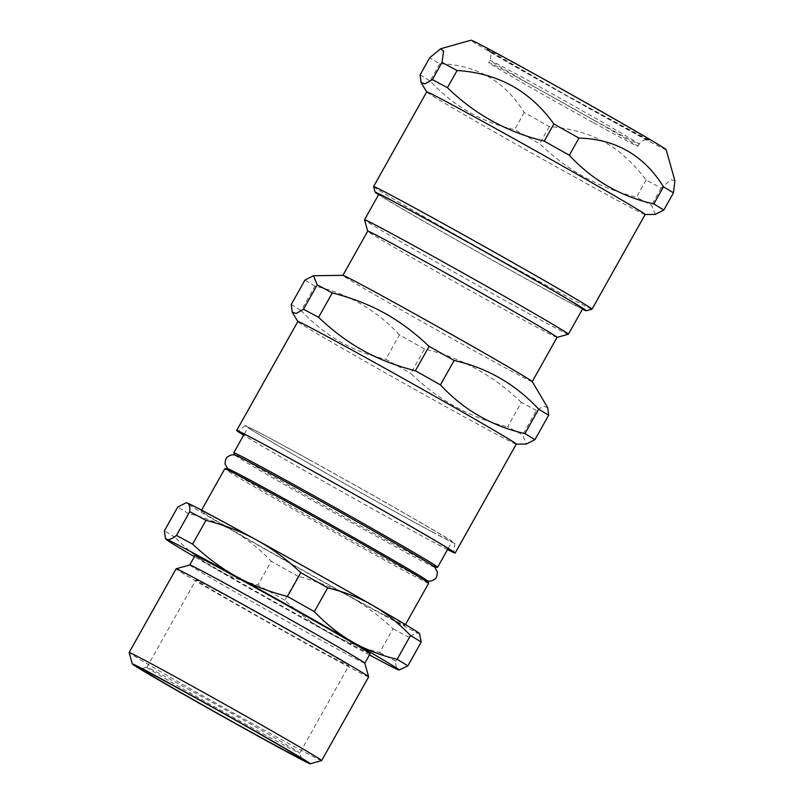 <?xml version="1.0" encoding="UTF-8"?>
<svg xmlns="http://www.w3.org/2000/svg" width="804" height="804" viewBox="0 0 804 804"><rect width="100%" height="100%" fill="white"/><g stroke="black" fill="none" stroke-linecap="round" stroke-linejoin="round"><path stroke-width="0.6" stroke-dasharray="4.02 3.01" d="M308.515 459.255A120.238 1.859 29.3 0 1 454.873 543.333A120.238 1.859 29.3 0 1 349.107 486.118A120.238 1.859 29.3 0 1 245.16 425.648A120.238 1.859 29.3 0 1 308.515 459.255M431.768 531.595A116.902 1.809 -150.7 0 0 451.959 541.705A116.902 1.809 -150.7 0 0 350.896 482.923A116.902 1.809 -150.7 0 0 248.064 427.286A116.902 1.809 -150.7 0 0 317.51 468.229A116.902 1.809 -150.7 0 0 431.768 531.595M333.7 658.164A87.676 1.357 -150.7 0 0 348.846 665.742A87.676 1.357 -150.7 0 0 273.048 621.653A87.676 1.357 -150.7 0 0 195.925 579.925A87.676 1.357 -150.7 0 0 248.004 610.628A87.676 1.357 -150.7 0 0 333.7 658.164M284.666 745.529A87.676 1.357 29.3 0 1 198.97 698.003A87.676 1.357 29.3 0 1 146.891 667.3A87.676 1.357 29.3 0 1 146.911 667.29A87.676 1.357 29.3 0 1 224.014 709.027A87.676 1.357 29.3 0 1 299.812 753.087A87.676 1.357 29.3 0 1 299.812 753.117A87.676 1.357 29.3 0 1 284.666 745.529M592.839 122.389A85.586 1.327 29.3 0 1 488.661 62.541A85.586 1.327 29.3 0 1 563.946 103.274A85.586 1.327 29.3 0 1 637.934 146.318A85.586 1.327 29.3 0 1 592.839 122.389M427.195 580.679A114.419 1.769 29.3 0 1 426.894 580.709A114.419 1.769 29.3 0 1 407.437 570.85A114.419 1.769 29.3 0 1 298.987 510.741A114.419 1.769 29.3 0 1 227.833 469.003A114.419 1.769 29.3 0 1 227.703 468.732M428.673 583.212A116.902 1.809 29.3 0 1 408.482 573.101A116.902 1.809 29.3 0 1 294.214 509.726A116.902 1.809 29.3 0 1 224.778 468.792M437.597 567.212A116.902 1.809 29.3 0 1 417.467 557.082A116.902 1.809 29.3 0 1 304.505 494.44A116.902 1.809 29.3 0 1 233.783 452.833M235.542 455.265A114.419 1.769 -150.7 0 0 235.24 455.295A114.419 1.769 -150.7 0 0 304.465 496.028A114.419 1.769 -150.7 0 0 415.025 557.333A114.419 1.769 -150.7 0 0 434.733 567.242A114.419 1.769 -150.7 0 0 434.602 566.971M420.241 634.748L418.743 633.421C416.854 632.658 413.668 633.974 409.196 637.401L395.839 661.189C395.568 666.235 396.392 669.109 398.322 669.822L399.548 670.034M369.458 654.938A133.605 2.07 29.3 0 1 328.705 632.678C343.78 641.029 360.755 647.662 379.649 652.546L393.005 628.758C378.855 615.402 364.232 604.568 349.137 596.266C334.062 587.915 317.088 581.282 298.194 576.398L284.837 600.186C298.977 613.542 313.6 624.366 328.705 632.678A133.605 2.07 29.3 0 1 212.98 567.483C226.145 575.091 241.12 580.94 257.913 585.021L271.27 561.232C259.22 548.69 246.597 538.64 233.411 531.072C220.256 523.454 205.281 517.605 188.478 513.535L175.131 537.323C187.181 549.866 199.794 559.916 212.98 567.483A133.605 2.07 29.3 0 1 194.397 556.7M419.517 633.542A133.605 2.07 29.3 0 1 418.743 633.421A133.605 2.07 29.3 0 1 349.137 596.266A133.605 2.07 29.3 0 1 233.411 531.072A133.605 2.07 29.3 0 1 186.588 502.822M298.194 576.398A146.127 2.261 29.3 0 1 271.27 561.232M188.478 513.535A146.127 2.261 29.3 0 1 177.754 507.002M409.196 637.401A146.127 2.261 29.3 0 1 393.005 628.758M395.839 661.189A146.127 2.261 29.3 0 1 379.649 652.546M284.837 600.186A146.127 2.261 29.3 0 1 257.913 585.021M175.131 537.323A146.127 2.261 29.3 0 1 164.398 530.801M321.64 760.604A110.389 1.708 29.3 0 1 302.595 751.047A110.389 1.708 29.3 0 1 195.402 691.601A110.389 1.708 29.3 0 1 129.122 652.567M368.654 676.857A110.389 1.708 29.3 0 1 349.579 667.31A110.389 1.708 29.3 0 1 241.682 607.472A110.389 1.708 29.3 0 1 176.116 568.81M364.815 663.22L364.825 663.21A100.369 1.548 29.3 0 1 364.815 663.22A100.369 1.548 29.3 0 1 347.479 654.536A100.369 1.548 29.3 0 1 249.371 600.126A100.369 1.548 29.3 0 1 189.754 564.981A100.369 1.548 29.3 0 1 189.774 564.961M370.131 653.752A100.369 1.548 29.3 0 1 352.795 645.069A100.369 1.548 29.3 0 1 254.687 590.659A100.369 1.548 29.3 0 1 195.06 555.514M384.784 615.331A116.902 1.809 29.3 0 1 270.516 551.956A116.902 1.809 29.3 0 1 201.08 511.022A116.902 1.809 29.3 0 1 303.912 566.649A116.902 1.809 29.3 0 1 404.975 625.432A116.902 1.809 29.3 0 1 384.784 615.331M582.468 309.138A121.072 1.869 29.3 0 1 479.847 253.139A121.072 1.869 29.3 0 1 378.573 194.719M378.815 194.297A116.902 1.809 -150.7 0 0 479.877 253.079A116.902 1.809 -150.7 0 0 582.709 308.716M420.1 74.872L430.09 80.943C453.325 105.987 481.495 122.218 514.62 129.645L539.675 143.755C554.448 157.755 569.353 168.85 584.387 177.051C599.342 185.412 616.698 192.136 636.477 197.221L651.541 205.261L655.23 214.407M674.878 180.659L670.817 179.684L661.179 188.096L646.104 180.056C633.16 162.79 619.15 150.097 604.085 141.956C589.171 133.534 570.91 128.419 549.303 126.59L524.248 112.48C504.631 80.993 476.46 64.752 439.718 63.777L429.738 57.707M439.718 63.777L430.09 80.943M524.248 112.48L514.62 129.645M549.303 126.59L539.675 143.755M646.104 180.056L636.477 197.221M661.179 188.096L651.541 205.261M373.579 186.598A125.253 1.94 -150.7 0 0 526.037 274.154A125.253 1.94 -150.7 0 0 592.005 309.178M645.089 214.527L645.14 214.527A125.253 1.94 29.3 0 1 645.089 214.527A125.253 1.94 29.3 0 1 579.151 179.503A125.253 1.94 29.3 0 1 426.703 91.978A125.253 1.94 29.3 0 1 426.693 91.917M666.164 149.675A111.867 1.729 29.3 0 1 607.221 118.439A111.867 1.729 29.3 0 1 471.074 40.2M547.695 407.638L543.755 406.261L536.379 410.492L522.68 434.894L526.369 444.049M536.379 410.492L521.304 402.442L507.605 426.854L522.68 434.894M521.304 402.442C493.978 375.82 461.717 358.001 424.502 348.986L410.804 373.398C438.13 400.02 470.4 417.839 507.605 426.854M424.502 348.986L399.447 334.876L385.749 359.277L410.804 373.398M399.447 334.876C376.212 309.831 348.042 293.601 314.917 286.174L301.219 310.575C324.454 335.62 352.634 351.851 385.749 359.277M291.239 304.505L301.219 310.575M314.917 286.174L304.937 280.104M447.567 549.524A123.585 1.909 29.3 0 1 344.996 493.445A123.585 1.909 29.3 0 1 243.682 435.105M447.537 549.594A125.253 1.94 29.3 0 1 344.976 493.465A125.253 1.94 29.3 0 1 243.642 435.175M516.218 444.17L516.269 444.17A125.253 1.94 29.3 0 1 516.218 444.17A125.253 1.94 29.3 0 1 406.11 384.533A125.253 1.94 29.3 0 1 297.842 321.62A125.253 1.94 29.3 0 1 297.832 321.55L297.842 321.62M532.208 381.568A108.55 1.678 29.3 0 1 532.218 381.629A108.55 1.678 29.3 0 1 436.733 329.962A108.55 1.678 29.3 0 1 342.886 275.38A108.55 1.678 29.3 0 1 342.946 275.36M557.011 337.409L557.031 337.399A108.55 1.678 29.3 0 1 557.011 337.409A108.55 1.678 29.3 0 1 461.556 285.732A108.55 1.678 29.3 0 1 367.709 231.17A108.55 1.678 29.3 0 1 367.709 231.15L367.709 231.16M568.378 334.213A116.902 1.809 29.3 0 1 465.576 278.566A116.902 1.809 29.3 0 1 364.513 219.814M594.066 120.208A85.586 1.327 29.3 0 1 495.978 64.39A85.586 1.327 29.3 0 1 489.887 60.36A85.586 1.327 29.3 0 1 565.172 101.093A85.586 1.327 29.3 0 1 639.16 144.127A85.586 1.327 29.3 0 1 594.066 120.208M493.375 53.416A93.937 1.457 29.3 0 1 578.146 98.661A93.937 1.457 29.3 0 1 634.306 132.811A93.937 1.457 29.3 0 1 493.375 53.416M301.41 758.775L299.812 753.087L348.846 665.742M146.891 667.3L195.925 579.925M448.18 548.449L451.959 541.705M244.285 434.029L248.064 427.286M146.911 667.29L141.223 668.888M404.975 625.432L405.457 624.567M201.08 511.022L201.573 510.148M637.934 146.318L639.16 144.127C642.577 139.333 646.466 139.876 646.275 139.886L648.908 140.298L564.82 94.5L488.078 50.039L489.807 52.079C489.706 51.908 492.199 54.943 489.887 60.36L488.661 62.541M245.16 425.648L238.165 431.286M454.873 543.333L453.707 552.247"/><path stroke-width="1.21" d="M201.573 510.148L224.778 468.792A116.902 1.809 29.3 0 1 224.839 468.762L227.703 468.732A114.419 1.769 29.3 0 1 308.997 512.419A114.419 1.769 29.3 0 1 419.065 575.352A114.419 1.769 29.3 0 1 427.195 580.679L428.653 583.141A116.902 1.809 29.3 0 1 428.673 583.212L405.457 624.567M224.839 468.762A116.902 1.809 29.3 0 1 327.61 524.419A116.902 1.809 29.3 0 1 428.653 583.141M235.16 455.154L233.783 452.833A116.902 1.809 29.3 0 1 233.763 452.773A116.902 1.809 29.3 0 1 336.595 508.399A116.902 1.809 29.3 0 1 437.657 567.192A116.902 1.809 29.3 0 1 437.597 567.212L434.894 567.242M426.894 580.709C429.296 581.593 431.828 581.131 434.502 579.332C436.301 578.428 437.255 575.955 437.366 571.925L434.602 566.971A114.419 1.769 -150.7 0 0 426.643 561.835A114.419 1.769 -150.7 0 0 318.756 500.108A114.419 1.769 -150.7 0 0 235.542 455.265C233.14 454.391 230.607 454.843 227.934 456.642C226.135 457.546 225.18 460.019 225.07 464.049L227.833 469.003M194.397 556.7A133.605 2.07 29.3 0 1 166.096 539.323A133.605 2.07 29.3 0 1 166.87 539.434A133.605 2.07 29.3 0 1 236.487 576.589A133.605 2.07 29.3 0 1 352.212 641.783A133.605 2.07 29.3 0 1 399.035 670.044L407.869 665.853L421.216 642.054L419.517 633.542A133.605 2.07 29.3 0 0 372.634 605.382C385.83 612.939 398.442 622.989 410.492 635.532L397.146 659.33C380.342 655.25 365.368 649.401 352.212 641.783C339.017 634.225 326.404 624.175 314.354 611.633L327.7 587.835C344.504 591.915 359.478 597.764 372.634 605.382A133.605 2.07 29.3 0 0 256.918 540.187C272.013 548.489 286.636 559.313 300.786 572.669L287.43 596.467C268.536 591.573 251.551 584.95 236.487 576.589C221.381 568.287 206.759 557.453 192.618 544.107L205.975 520.309C224.869 525.203 241.843 531.826 256.918 540.187A133.605 2.07 29.3 0 0 187.302 503.033C189.231 503.746 190.056 506.62 189.774 511.666L176.428 535.464C171.955 538.881 168.77 540.208 166.87 539.434L165.383 538.107L164.398 530.801L177.754 507.002L186.076 502.822L187.302 503.033A133.605 2.07 29.3 0 0 186.588 502.822L186.076 502.822M189.774 511.666A146.127 2.261 29.3 0 1 205.975 520.309M300.786 572.669A146.127 2.261 29.3 0 1 327.7 587.835M410.492 635.532A146.127 2.261 29.3 0 1 421.216 642.054M399.035 670.044A133.605 2.07 29.3 0 1 398.322 669.822A133.605 2.07 29.3 0 1 369.458 654.938M176.428 535.464A146.127 2.261 29.3 0 1 192.618 544.107M287.43 596.467A146.127 2.261 29.3 0 1 314.354 611.633M285.541 750.856A91.847 1.417 29.3 0 1 195.181 700.726A91.847 1.417 29.3 0 1 141.223 668.888A91.847 1.417 29.3 0 1 222.004 712.605A91.847 1.417 29.3 0 1 301.41 758.775A91.847 1.417 29.3 0 1 285.541 750.856M292.666 754.966A102.038 1.578 29.3 0 1 193.583 700.013A102.038 1.578 29.3 0 1 132.318 663.933A102.038 1.578 29.3 0 1 222.075 712.475A102.038 1.578 29.3 0 1 310.274 763.8A102.038 1.578 29.3 0 1 292.666 754.966M129.122 652.567A110.389 1.708 29.3 0 1 129.122 652.546A110.389 1.708 29.3 0 1 226.225 705.078A110.389 1.708 29.3 0 1 321.66 760.594A110.389 1.708 29.3 0 1 321.64 760.604L368.654 676.857A110.389 1.708 29.3 0 0 368.654 676.827A110.389 1.708 29.3 0 0 273.219 621.341A110.389 1.708 29.3 0 0 176.136 568.79A110.389 1.708 29.3 0 0 176.116 568.81L129.122 652.546L132.318 663.933M176.136 568.79L189.774 564.961A100.369 1.548 29.3 0 1 278.043 612.749A100.369 1.548 29.3 0 1 364.815 663.189L368.654 676.827M189.754 564.971L195.06 555.514A100.369 1.548 29.3 0 1 283.36 603.281A100.369 1.548 29.3 0 1 370.131 653.752L364.825 663.21M397.146 659.33A146.127 2.261 29.3 0 1 407.869 665.853M378.573 194.719A121.072 1.869 29.3 0 1 375.177 192.287A121.072 1.869 29.3 0 1 438.974 226.095A121.072 1.869 29.3 0 1 586.327 310.776A121.072 1.869 29.3 0 1 582.468 309.138M568.408 334.193L582.709 308.716A116.902 1.809 -150.7 0 0 440.421 226.969A116.902 1.809 -150.7 0 0 378.815 194.297L364.513 219.773A116.902 1.809 29.3 0 1 364.513 219.773A116.902 1.809 29.3 0 1 426.12 252.446A116.902 1.809 29.3 0 1 568.408 334.193A116.902 1.809 29.3 0 1 568.378 334.213L557.031 337.399A108.55 1.678 29.3 0 0 424.914 261.481A108.55 1.678 29.3 0 0 367.709 231.15L364.513 219.814M432.381 79.626L424.994 83.857L421.065 82.48L420.1 74.872L429.738 57.707L440.713 48.732L443.627 51.295L442.009 62.461L432.381 79.626L447.446 87.676L457.084 70.511C497.917 73.074 530.178 90.892 553.886 123.967L544.258 141.132C507.043 132.117 474.772 114.299 447.446 87.676M586.327 310.776L592.005 309.178A125.253 1.94 -150.7 0 0 592.035 309.158A125.253 1.94 -150.7 0 0 439.577 221.572A125.253 1.94 -150.7 0 0 373.579 186.568L426.693 91.917A125.253 1.94 29.3 0 1 536.871 151.524A125.253 1.94 29.3 0 1 645.15 214.507L655.23 214.407L663.823 210.025L653.843 203.945C620.718 196.518 592.548 180.287 569.312 155.252L544.258 141.132M553.886 123.967L578.94 138.077C615.683 139.062 643.853 155.293 663.471 186.779L673.461 192.849L674.878 180.659L666.164 149.675A111.867 1.729 29.3 0 0 569.453 93.455A111.867 1.729 29.3 0 0 471.074 40.2L440.713 48.732M673.461 192.849L663.823 210.025M442.009 62.461L457.084 70.511M578.94 138.077L569.312 155.252M663.471 186.779L653.843 203.945M373.579 186.568A125.253 1.94 -150.7 0 0 373.579 186.598L375.177 192.287M243.642 435.175A125.253 1.94 29.3 0 1 236.698 430.482L297.832 321.55A125.253 1.94 29.3 0 1 363.83 356.554A125.253 1.94 29.3 0 1 516.289 444.14L526.369 444.049L534.951 439.657L524.972 433.587C491.857 426.16 463.677 409.929 440.441 384.885L415.387 370.765C395.608 365.689 378.252 358.966 363.307 350.604C348.263 342.403 333.358 331.308 318.585 317.309L303.51 309.269L296.133 313.49L292.194 312.123L291.239 304.505L304.937 280.104L313.53 275.712L317.208 284.857L332.283 292.897C352.062 297.982 369.418 304.706 384.362 313.068C399.407 321.268 414.311 332.364 429.085 346.363L454.139 360.473C487.264 367.9 515.434 384.131 538.67 409.176L548.65 415.246L547.695 407.638L532.208 381.568A108.55 1.678 29.3 0 0 400.09 305.721A108.55 1.678 29.3 0 0 342.946 275.36L313.53 275.712M548.65 415.246L534.951 439.657M538.67 409.176L524.972 433.587M454.139 360.473L440.441 384.885M429.085 346.363L415.387 370.765M332.283 292.897L318.585 317.309M317.208 284.857L303.51 309.269M243.682 435.105A123.585 1.909 29.3 0 1 238.165 431.286A123.585 1.909 29.3 0 1 303.279 465.838A123.585 1.909 29.3 0 1 453.707 552.247A123.585 1.909 29.3 0 1 447.567 549.524M236.698 430.482A125.253 1.94 29.3 0 1 302.696 465.486A125.253 1.94 29.3 0 1 455.154 553.072A125.253 1.94 29.3 0 1 447.537 549.594M437.657 567.192L448.18 548.449M233.763 452.773L244.285 434.029M166.096 539.323L165.383 538.107M310.274 763.8L321.64 760.604M592.035 309.158L645.15 214.507M426.683 91.937L421.065 82.48M455.154 553.072L516.289 444.14M297.812 321.57L292.194 312.123M532.228 381.609L557.041 337.389M342.896 275.36L367.709 231.15"/></g></svg>
